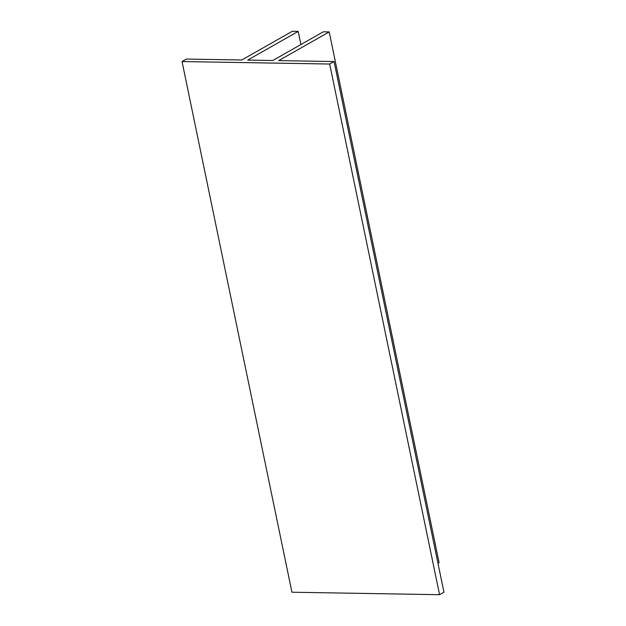 <?xml version="1.0" encoding="UTF-8"?>
<svg xmlns="http://www.w3.org/2000/svg" width="626" height="626" viewBox="0 0 626 626"><rect width="100%" height="100%" fill="white"/><g stroke="black" fill="none" stroke-linecap="round" stroke-linejoin="round"><path stroke-width="0.94" d="M272.795 60.511L323.282 31.824L329.19 31.918L278.703 60.612L334.065 61.544L329.675 64.032L182.041 61.559L186.431 59.063L241.792 59.994L292.279 31.3L298.187 31.402L247.7 60.088L272.795 60.511M300.91 44.54L298.187 31.402M329.675 64.032L439.569 594.7L291.935 592.219L182.041 61.559M439.569 594.7L443.959 592.204L334.065 61.544M437.957 563.228L439.084 562.586L329.19 31.918"/></g></svg>

